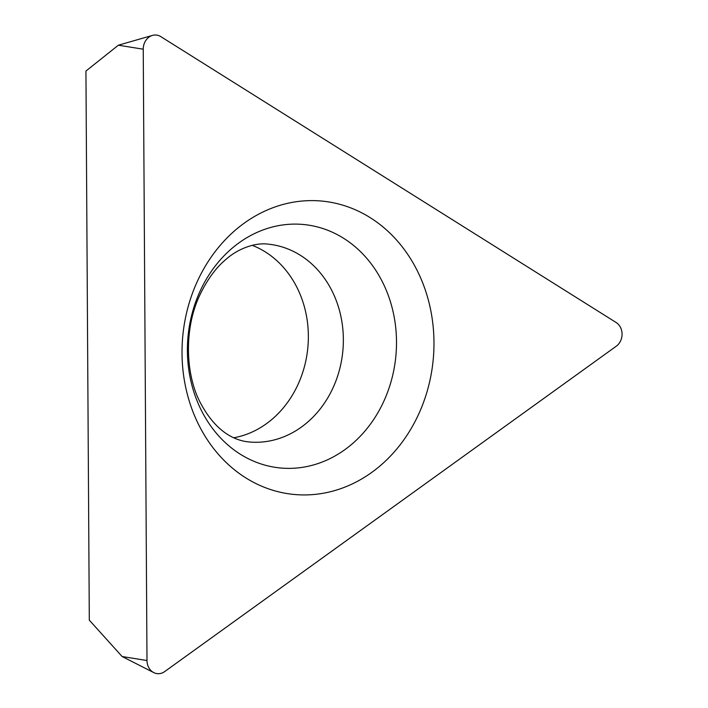 <?xml version="1.0" encoding="UTF-8"?>
<svg xmlns="http://www.w3.org/2000/svg" width="708" height="708" viewBox="0 0 708 708"><rect width="100%" height="100%" fill="white"/><g stroke="black" fill="none" stroke-linecap="round" stroke-linejoin="round"><path stroke-width="1.06" d="M146.99 660.529L143.237 49.197A13.709 11.7 -84.5 0 1 152.477 35.4A13.709 11.7 -84.5 0 1 160.743 36.586L616.128 322.503A13.709 11.7 -84.5 0 1 616.279 346.203L164.637 671.609A13.709 11.7 -84.5 0 1 153.76 672.6A13.709 11.7 -84.5 0 1 146.99 660.529L143.237 49.197A13.709 11.7 -84.5 0 1 160.743 36.586L616.128 322.503A13.709 11.7 -84.5 0 1 616.279 346.203L164.637 671.609A13.709 11.7 -84.5 0 1 146.99 660.529L122.13 656.528L153.76 672.6M416.649 269.491A147.344 125.767 95.5 0 0 244.233 223.153A147.344 125.767 95.5 0 0 199.355 426.057A147.344 125.767 95.5 0 0 371.771 472.386A147.344 125.767 95.5 0 0 416.649 269.491M122.13 656.528L89.305 620.146L85.933 71.048L118.378 45.197L152.477 35.4M252.172 245.331A99.377 84.818 -84.5 0 1 296.679 286.89A99.377 84.818 -84.5 0 1 233.782 437.783M143.237 49.197L118.378 45.197M248.942 441.951A99.377 84.818 95.5 0 0 329.663 394.542A99.377 84.818 95.5 0 0 331.671 290.236A99.377 84.818 95.5 0 0 267.854 244.11C254.623 242.41 237.322 249.127 226.188 259.208C216.188 267.429 207.506 279.173 200.143 294.448C183.788 327.804 185.133 375.045 200.833 403.613C216.25 432.305 234.994 440.606 248.942 441.951M201.78 411.206A122.28 104.377 -84.5 0 1 239.03 242.817A122.28 104.377 -84.5 0 1 382.116 281.271A122.28 104.377 -84.5 0 1 344.876 449.66A122.28 104.377 -84.5 0 1 201.78 411.206"/></g></svg>
